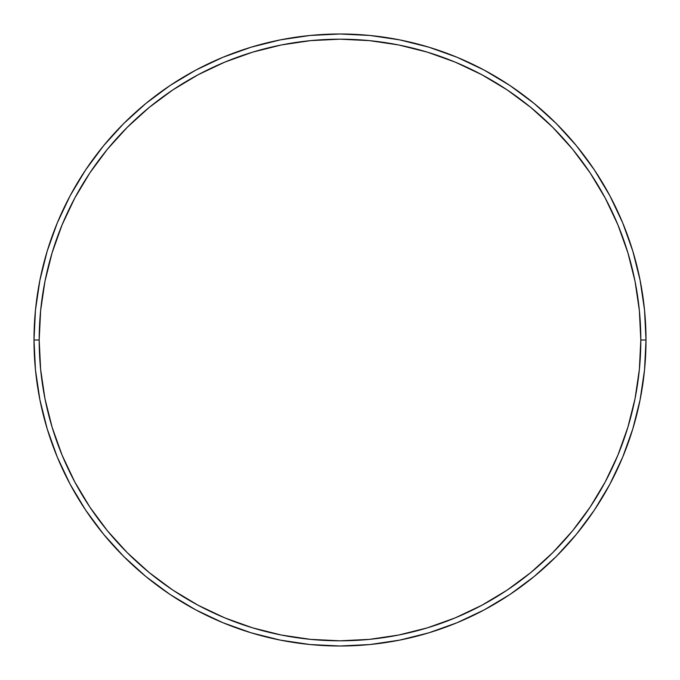 <?xml version="1.0" encoding="UTF-8"?>
<svg xmlns="http://www.w3.org/2000/svg" width="680" height="680" viewBox="0 0 680 680"><rect width="100%" height="100%" fill="white"/><g stroke="black" fill="none" stroke-linecap="round" stroke-linejoin="round"><path stroke-width="1.02" d="M34 340L39.185 340A300.815 300.815 0 0 1 340 39.185A300.815 300.815 0 0 1 640.815 340L646 340A306 306 0 0 0 340 34A306 306 0 0 0 34 340A306 306 0 0 1 340 34A306 306 0 0 1 646 340A306 306 0 0 1 340 646A306 306 0 0 1 34 340L35.47 310.003L39.882 280.304L47.175 251.175L57.29 222.895L70.133 195.755L85.57 169.992L103.462 145.877L123.624 123.624L145.877 103.462L169.992 85.57L195.755 70.133L222.895 57.29L251.175 47.175L280.304 39.882L310.003 35.47L340 34L369.997 35.47L399.695 39.882L428.825 47.175L457.104 57.29L484.245 70.133L510.008 85.57L534.123 103.462L556.376 123.624L576.538 145.877L594.431 169.992L609.866 195.755L622.71 222.895L632.825 251.175L640.118 280.304L644.529 310.003L646 340L644.529 369.997L640.118 399.695L632.825 428.825L622.71 457.104L609.866 484.245L594.431 510.008L576.538 534.123L556.376 556.376L534.123 576.538L510.008 594.431L484.245 609.866L457.104 622.71L428.825 632.825L399.695 640.118L369.997 644.529L340 646L310.003 644.529L280.304 640.118L251.175 632.825L222.895 622.71L195.755 609.866L169.992 594.431L145.877 576.538L123.624 556.376L103.462 534.123L85.57 510.008L70.133 484.245L57.29 457.104L47.175 428.825L39.882 399.695L35.47 369.997L34 340A306 306 0 0 0 340 646A306 306 0 0 0 646 340L640.815 340L639.361 310.514L635.035 281.316L627.861 252.679L617.916 224.884L605.293 198.194L590.121 172.873L572.534 149.167L552.704 127.296L530.833 107.466L507.127 89.879L481.805 74.707L455.115 62.084L427.32 52.139L398.684 44.965L369.486 40.639L340 39.185L310.514 40.639L281.316 44.965L252.679 52.139L224.884 62.084L198.194 74.707L172.873 89.879L149.167 107.466L127.296 127.296L107.466 149.167L89.879 172.873L74.707 198.194L62.084 224.884L52.139 252.679L44.965 281.316L40.639 310.514L39.185 340L40.639 369.486L44.965 398.684L52.139 427.32L62.084 455.115L74.707 481.805L89.879 507.127L107.466 530.833L127.296 552.704L149.167 572.534L172.873 590.121L198.194 605.293L224.884 617.916L252.679 627.861L281.316 635.035L310.514 639.361L340 640.815L369.486 639.361L398.684 635.035L427.32 627.861L455.115 617.916L481.805 605.293L507.127 590.121L530.833 572.534L552.704 552.704L572.534 530.833L590.121 507.127L605.293 481.805L617.916 455.115L627.861 427.32L635.035 398.684L639.361 369.486L640.815 340A300.815 300.815 0 0 1 340 640.815A300.815 300.815 0 0 1 39.185 340L34 340"/></g></svg>
